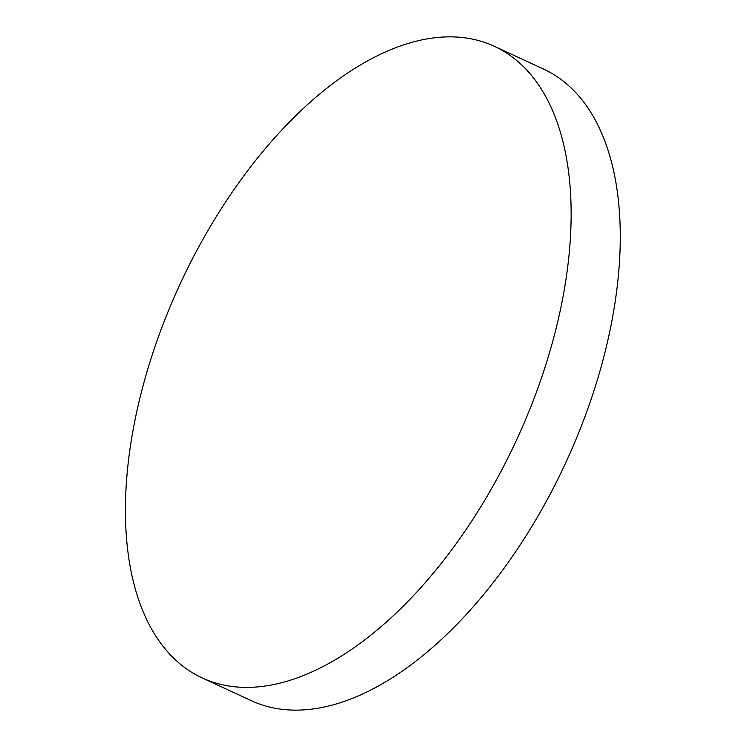 <?xml version="1.0" encoding="UTF-8"?>
<svg xmlns="http://www.w3.org/2000/svg" width="747" height="747" viewBox="0 0 747 747"><rect width="100%" height="100%" fill="white"/><g stroke="black" fill="none" stroke-linecap="round" stroke-linejoin="round"><path stroke-width="1.12" d="M127.093 473.878A347.971 185.415 114.8 0 1 375.545 56.669A347.971 185.415 114.8 0 1 494.411 46.323A347.971 185.415 114.8 0 1 569.475 250.366A347.971 185.415 114.8 0 1 321.023 667.575A347.971 185.415 114.8 0 1 202.148 677.921A347.971 185.415 114.8 0 1 127.093 473.878M494.411 46.323L543.583 69.079A347.971 185.415 114.8 0 1 601.055 367.16A347.971 185.415 114.8 0 1 370.195 690.331A347.971 185.415 114.8 0 1 251.319 700.677L202.148 677.921"/></g></svg>
